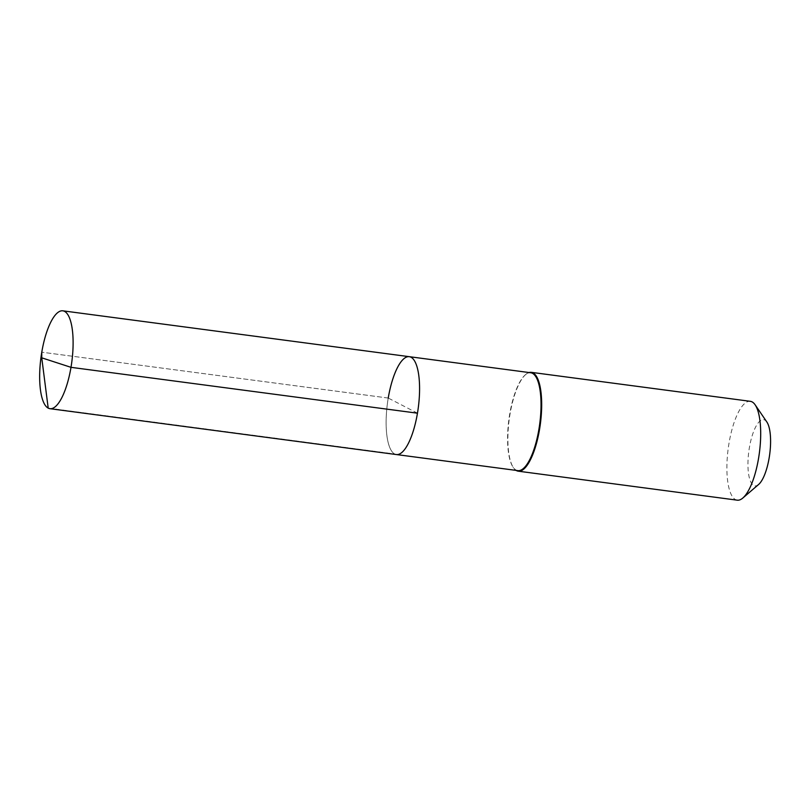 <?xml version="1.0" encoding="UTF-8"?>
<svg xmlns="http://www.w3.org/2000/svg" width="811" height="811" viewBox="0 0 811 811"><rect width="100%" height="100%" fill="white"/><g stroke="black" fill="none" stroke-linecap="round" stroke-linejoin="round"><path stroke-width="0.61" stroke-dasharray="4.05 3.04" d="M417.462 413.184L388.236 398.049A49.359 15.581 -82.5 0 0 396.376 454.545A49.359 15.581 -82.5 0 1 388.236 398.049A49.359 15.581 97.5 0 1 409.332 356.688M517.834 470.623A49.359 15.581 -82.5 0 1 513.069 467.156A49.359 15.581 -82.5 0 1 509.703 414.127A49.359 15.581 97.5 0 1 525.285 374.875A49.359 15.581 97.5 0 1 530.789 372.766M525.285 374.875L525.761 374.459A49.856 15.733 97.5 0 0 510.018 414.117A49.856 15.733 -82.5 0 0 513.424 467.683A49.856 15.733 -82.5 0 0 516.1 470.4M525.761 374.459A49.856 15.733 97.5 0 1 529.056 372.543M737.25 500.174A49.856 15.733 -82.5 0 1 729.028 443.1A49.856 15.733 97.5 0 1 750.327 401.323M766.871 422.024A33.403 10.543 97.5 0 0 749.374 447.672A33.403 10.543 -82.5 0 0 758.609 484.481M388.236 398.049L41.777 352.187L388.236 398.049M48.204 408.136L394.663 453.998M513.069 467.156L513.424 467.683"/><path stroke-width="1.22" d="M388.236 398.049A49.359 15.581 97.5 0 1 409.332 356.688A49.359 15.581 97.5 0 1 417.462 413.184A49.359 15.581 -82.5 0 1 396.376 454.545A49.359 15.581 -82.5 0 0 417.462 413.184A49.359 15.581 97.5 0 0 409.332 356.688L62.863 310.826A49.359 15.581 97.5 0 1 70.993 367.332L417.462 413.184M409.332 356.688L530.789 372.766A49.359 15.581 97.5 0 1 538.92 429.262A49.359 15.581 -82.5 0 1 517.834 470.623L49.907 408.683A49.359 15.581 -82.5 0 0 70.993 367.332L41.746 357.823L41.777 352.187A49.359 15.581 -82.5 0 0 49.907 408.683M516.1 470.4A49.856 15.733 -82.5 0 0 518.239 471.181A49.856 15.733 -82.5 0 0 539.538 429.404A49.856 15.733 97.5 0 0 531.327 372.34A49.856 15.733 97.5 0 0 529.056 372.543M531.327 372.34L750.327 401.323A49.856 15.733 97.5 0 1 755.153 404.831A49.856 15.733 97.5 0 1 758.549 458.397A49.856 15.733 -82.5 0 1 742.805 498.045A49.856 15.733 -82.5 0 1 737.25 500.174L518.239 471.181M742.805 498.045L758.609 484.481A33.403 10.543 -82.5 0 0 769.152 457.921A33.403 10.543 97.5 0 0 766.871 422.024L755.153 404.831M48.204 408.136L41.746 357.823L41.777 352.187A49.359 15.581 97.5 0 1 62.863 310.826"/></g></svg>
